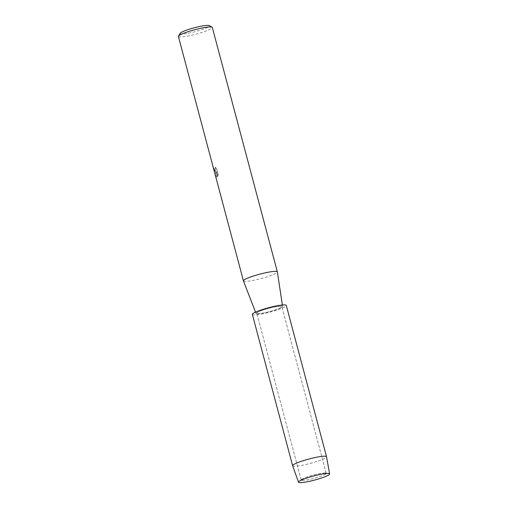 <?xml version="1.0" encoding="UTF-8"?>
<svg xmlns="http://www.w3.org/2000/svg" width="508" height="508" viewBox="0 0 508 508"><rect width="100%" height="100%" fill="white"/><g stroke="black" fill="none" stroke-linecap="round" stroke-linejoin="round"><path stroke-width="0.38" stroke-dasharray="2.54 1.91" d="M301.942 480.371A12.941 1.689 165.1 0 0 316.09 477.787A12.941 1.689 165.1 0 0 326.2 473.367A12.941 1.689 165.1 0 0 325.514 473.037A12.941 1.689 165.1 0 0 325.45 473.031A12.941 1.689 165.1 0 0 313.163 475.094A12.941 1.689 165.1 0 0 301.619 479.393A12.941 1.689 165.1 0 0 301.187 480.028A12.941 1.689 165.1 0 0 301.942 480.371A12.941 1.689 165.1 0 0 316.09 477.787A12.941 1.689 165.1 0 0 326.2 473.367A12.941 1.689 165.1 0 0 325.514 473.037A12.941 1.689 165.1 0 0 325.45 473.031A12.941 1.689 165.1 0 0 313.163 475.094A12.941 1.689 165.1 0 0 301.619 479.393A12.941 1.689 165.1 0 0 301.187 480.028A12.941 1.689 165.1 0 0 301.942 480.371M257.562 313.588A12.941 1.689 165.1 0 0 271.716 311.004A12.941 1.689 165.1 0 0 281.826 306.591A12.941 1.689 165.1 0 0 281.07 306.248A12.941 1.689 165.1 0 0 266.922 308.826A12.941 1.689 165.1 0 0 256.807 313.245A12.941 1.689 165.1 0 0 257.562 313.588A12.941 1.689 165.1 0 0 271.716 311.004A12.941 1.689 165.1 0 0 281.826 306.591A12.941 1.689 165.1 0 0 281.07 306.248A12.941 1.689 165.1 0 0 266.922 308.826A12.941 1.689 165.1 0 0 256.807 313.245A12.941 1.689 165.1 0 0 257.562 313.588M243.446 280.918A17.545 2.292 165.1 0 0 244.456 281.349A17.545 2.292 165.1 0 0 263.525 277.882A17.545 2.292 165.1 0 0 277.355 271.894M256.832 313.817A13.748 1.797 165.1 0 0 271.767 311.099A13.748 1.797 165.1 0 0 282.607 306.407A13.748 1.797 165.1 0 0 281.8 306.019A13.748 1.797 165.1 0 0 266.681 308.788A13.748 1.797 165.1 0 0 256.045 313.474A13.748 1.797 165.1 0 0 256.832 313.817M215.398 172.129L216.103 171.945L215.195 174.695L217.1 177.203L216.497 171.571L217.786 176.409L218.243 174.79L216.656 168.821L215.189 167.132L215.709 169.926L214.967 170.523L213.785 168.04A17.545 2.292 -14.9 0 1 213.474 167.9L215.398 172.129M178.397 36.468A17.545 2.292 165.1 0 0 179.419 36.932A17.545 2.292 165.1 0 0 198.609 33.433A17.545 2.292 165.1 0 0 212.312 27.445M180.124 33.337A15.208 1.988 165.1 0 0 180.95 34.023A15.208 1.988 165.1 0 0 198.52 30.715A15.208 1.988 165.1 0 0 209.264 25.584M215.246 167.119L216.706 168.808L218.294 174.777L217.837 176.39L216.554 171.552L217.157 177.19L215.252 174.676L216.16 171.926L215.837 172.142L213.531 167.881A17.488 2.28 165.1 0 0 213.836 168.027L215.348 170.574L215.811 169.126L215.189 167.132M292.627 465.76A17.545 2.292 165.1 0 0 293.643 466.204A17.545 2.292 165.1 0 0 312.738 462.731A17.545 2.292 165.1 0 0 326.542 456.736M252.362 314.427A17.545 2.292 165.1 0 0 253.384 314.89A17.545 2.292 165.1 0 0 272.567 311.391A17.545 2.292 165.1 0 0 286.277 305.403M325.514 473.037L328.74 473.488L325.514 473.037M326.2 473.367L281.826 306.591L326.2 473.367M282.607 306.407L282.391 304.99M256.045 313.474L255.524 312.141M301.187 480.028L256.807 313.245L301.187 480.028M301.619 479.393L299.041 481.387L301.619 479.393"/><path stroke-width="0.76" d="M299.441 482.6A16.085 2.102 165.1 0 0 319.278 478.72A16.085 2.102 165.1 0 0 328.74 473.488A16.085 2.102 165.1 0 0 328.657 473.475A16.085 2.102 165.1 0 0 313.392 476.04A16.085 2.102 165.1 0 0 299.041 481.387A16.085 2.102 165.1 0 0 299.441 482.6A16.085 2.102 165.1 0 0 316.948 479.419A16.085 2.102 165.1 0 0 329.603 473.926A16.085 2.102 165.1 0 0 328.74 473.488A16.085 2.102 165.1 0 0 328.657 473.475A16.085 2.102 165.1 0 0 313.392 476.04A16.085 2.102 165.1 0 0 299.041 481.387A16.085 2.102 165.1 0 0 298.514 482.194A16.085 2.102 165.1 0 0 299.441 482.6M282.391 304.99L277.355 271.894A17.545 2.292 165.1 0 0 277.349 271.863A17.545 2.292 165.1 0 0 276.327 271.399A17.545 2.292 165.1 0 0 257.143 274.898A17.545 2.292 165.1 0 0 243.434 280.886A17.545 2.292 165.1 0 0 243.446 280.918L255.524 312.141M277.349 271.863L212.312 27.445A17.545 2.292 165.1 0 0 212.09 27.191A17.545 2.292 165.1 0 0 211.29 26.981A17.545 2.292 165.1 0 0 193.211 30.163A17.545 2.292 165.1 0 0 178.473 36.138A17.545 2.292 165.1 0 0 178.397 36.468L243.434 280.886M212.09 27.191L209.264 25.584A15.208 1.988 165.1 0 0 208.572 25.4A15.208 1.988 165.1 0 0 192.9 28.162A15.208 1.988 165.1 0 0 180.124 33.337L178.473 36.138M329.603 473.926L326.542 456.736A17.545 2.292 165.1 0 0 326.536 456.711A17.545 2.292 165.1 0 0 325.514 456.248A17.545 2.292 165.1 0 0 306.33 459.753A17.545 2.292 165.1 0 0 292.621 465.741A17.545 2.292 165.1 0 0 292.627 465.76L298.514 482.194M326.536 456.711L286.277 305.403A17.545 2.292 165.1 0 0 285.255 304.94A17.545 2.292 165.1 0 0 266.071 308.439A17.545 2.292 165.1 0 0 252.362 314.427L292.621 465.741"/></g></svg>
